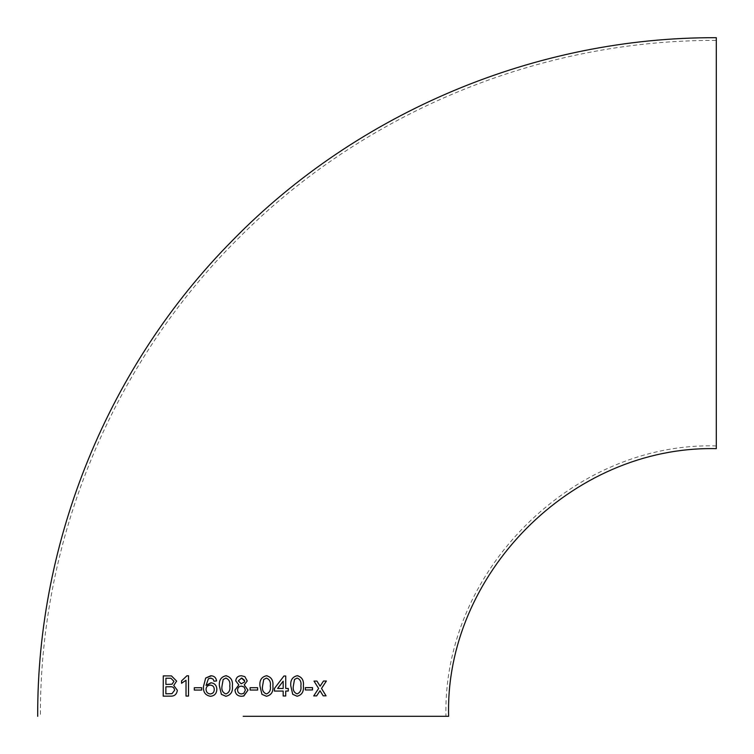 <?xml version="1.0" encoding="UTF-8"?>
<svg xmlns="http://www.w3.org/2000/svg" width="754" height="754" viewBox="0 0 754 754"><rect width="100%" height="100%" fill="white"/><g stroke="black" fill="none" stroke-linecap="round" stroke-linejoin="round"><path stroke-width="0.57" stroke-dasharray="3.77 2.83" d="M716.3 448.649L716.3 37.7M716.3 40.405L716.3 445.944L716.3 40.405C539.101 39.689 363.155 112.563 238.368 238.368C112.563 363.155 39.689 539.101 40.405 716.3M163.213 696.168L170.3 696.13C174.419 696.385 176.756 694.434 177.341 690.287L173.75 685.461L176.643 681.088L171.45 675.904M170.856 678.232L165.937 678.214L165.908 684.453M170.988 686.8L165.899 686.8L165.871 693.812M181.544 683.275L186.021 680.268M186.021 696.074L188.519 696.065M188.528 696.065L188.538 675.791M194.315 690.07L201.686 690.061L201.686 687.723M210.489 696.291L210.489 696.291C214.522 695.848 216.643 693.529 216.841 689.344L216.841 689.344C216.681 685.424 214.711 683.237 210.922 682.775L211.205 682.794M206.049 685.452L208.443 678.694L210.969 678.11M214.023 681.211L216.596 680.947C216.059 677.629 214.127 675.895 210.809 675.754L211.44 675.801M210.545 685.132L210.206 685.113C207.623 685.311 206.238 686.706 206.04 689.307C206.191 692.115 207.614 693.661 210.3 693.953M226.596 675.791L225.889 675.754C230.818 676.96 232.977 680.391 232.373 686.017L232.364 686.017C233.005 691.672 230.847 695.094 225.898 696.281L225.898 696.281M226.134 678.11L223.175 679.477L222.006 686.017C221.374 690.004 222.666 692.653 225.898 693.944M244.843 676.63L241.45 675.744M241.403 696.272L243.891 695.923M244.409 682.106L244.541 680.315M241.846 678.11L238.349 680.871L241.157 683.784M243.731 693.378L245.408 690.08L244.079 687.017M241.808 686.159L241.431 686.14C239.018 686.291 237.736 687.573 237.585 690.004C237.717 692.474 239.027 693.793 241.516 693.944M257.632 687.705L250.102 687.705L250.092 690.042L257.632 690.042M267.208 675.791L266.445 675.754C261.506 676.951 259.348 680.372 259.97 686.027L261.93 694.321L266.445 696.272M266.445 693.934C269.668 692.634 270.95 689.995 270.309 686.008C270.931 682.021 269.63 679.373 266.407 678.091M288.264 688.459L285.719 688.459M285.728 675.999L283.938 675.999L274.437 688.477M274.428 688.477L274.437 691.069M283.165 691.06L283.165 695.999M277.604 688.468L283.165 688.468L283.165 681.173M297.953 675.763L297.161 675.716C292.335 676.922 290.224 680.344 290.808 685.999L292.712 694.293L296.944 696.225M297.095 693.897C300.224 692.587 301.477 689.938 300.874 685.961C301.506 681.965 300.262 679.326 297.123 678.053M305.351 689.967L305.351 687.629L312.514 687.601M323.183 695.838L320.525 691.541M326.369 681.022L323.494 681.041L320.111 686.178M313.721 695.904L318.622 688.468L314.003 681.098L316.944 681.079M320.016 690.739L320.516 691.541M716.3 445.944C574.341 441.712 442.73 569.336 445.944 716.3"/><path stroke-width="1.13" d="M243.891 695.923L248.009 690.117L244.211 684.905L247.227 680.928L244.843 676.63L241.45 675.744C238.038 675.838 236.134 677.544 235.738 680.862L238.829 684.905L234.975 690.051C235.342 694 237.51 696.074 241.497 696.281L243.608 696.017L248.009 690.117L244.211 684.905L247.227 680.928L244.843 676.63M243.174 716.3L448.649 716.3L243.174 716.3M241.403 696.272L241.497 696.281C237.51 696.074 235.342 694 234.975 690.051L238.829 684.905L235.738 680.862C236.143 677.544 238.047 675.838 241.45 675.744M37.7 716.3C37.012 540.184 108.661 365.266 232.703 240.243C358.235 111.658 536.603 36.955 716.3 37.7L716.3 448.649C570.797 445.463 444.464 575.764 448.649 716.3M323.193 695.838L326.058 695.819L321.524 688.449L326.378 681.022L323.504 681.041L320.12 686.178L316.944 681.079L314.013 681.098L318.622 688.468L313.73 695.904L316.652 695.885L320.026 690.739L323.193 695.838L326.058 695.819L321.515 688.449L326.369 681.022M305.361 689.967L312.514 689.938L312.514 687.601L305.361 687.629L305.361 689.967L312.514 689.938M296.944 696.225L297.095 696.234C301.873 695.028 303.956 691.606 303.372 685.961C303.994 680.325 301.92 676.904 297.151 675.716C292.345 676.922 290.224 680.344 290.818 685.999L292.712 694.293L297.095 696.234C301.873 695.028 303.966 691.606 303.372 685.961C304.003 680.325 301.93 676.904 297.161 675.716L297.953 675.763M288.273 688.459L285.719 688.459L285.738 675.999L283.947 675.999L274.437 688.477L274.437 691.069L283.165 691.06L283.165 695.999L285.719 695.999L285.719 691.06L288.264 691.06L288.273 688.459L288.264 691.06L285.719 691.06L285.709 695.999L283.165 695.999M266.445 696.272C271.374 695.084 273.513 691.663 272.882 686.017C273.495 680.391 271.346 676.969 266.445 675.754C261.515 676.951 259.357 680.372 259.97 686.027L261.93 694.321L266.445 696.272C271.374 695.084 273.523 691.663 272.882 686.017C273.495 680.391 271.355 676.969 266.445 675.754L267.208 675.791M250.102 690.042L257.632 690.042L257.632 687.705L250.102 687.705L250.102 690.042M226.596 675.791L225.889 675.754C220.96 676.951 218.801 680.372 219.423 686.027L221.384 694.33L225.898 696.281C230.847 695.094 233.005 691.672 232.364 686.017C232.977 680.391 230.818 676.96 225.889 675.754C220.96 676.951 218.811 680.372 219.423 686.027L221.384 694.33L225.898 696.281M214.023 681.211L213.099 679.137L210.639 678.1L213.09 679.137L214.023 681.211L216.596 680.947C216.059 677.629 214.117 675.895 210.8 675.754L205.663 678.063L203.476 686.545C203.062 692.144 205.399 695.386 210.489 696.291C214.522 695.848 216.643 693.529 216.841 689.344C216.681 685.424 214.702 683.237 210.913 682.775L206.04 685.452L208.443 678.694L210.979 678.11M211.44 675.801L205.663 678.063L203.476 686.545C203.071 692.144 205.399 695.386 210.489 696.291M211.205 682.794L206.04 685.452M194.306 690.07L201.686 690.061L201.686 687.723L194.306 687.733L194.306 690.07L194.315 687.733L201.686 687.723M181.544 683.275L186.012 680.268L186.012 696.074L188.519 696.065L188.538 675.791L186.926 675.791L181.554 680.881L181.544 683.275M176.634 681.088L171.45 675.904L163.288 675.895L163.213 696.168L170.291 696.13C174.4 696.385 176.747 694.434 177.331 690.287L173.74 685.461L176.634 681.088M171.46 675.904L163.288 675.895L163.222 696.168M165.899 684.453L172.082 684.189L173.938 681.343L170.866 678.232L165.927 678.214L165.899 684.453L172.091 684.189L173.948 681.352L170.866 678.232M165.871 693.812L171.959 693.68L174.626 690.259C174.259 687.62 172.732 686.46 170.065 686.771L165.889 686.8L165.861 693.812L171.969 693.68L174.626 690.259C174.249 687.62 172.723 686.46 170.055 686.771L170.988 686.8M186.021 680.268L186.021 696.074M188.538 675.791L186.926 675.791L181.554 680.881L181.554 683.275M210.291 693.953L210.3 693.953C212.901 693.652 214.23 692.153 214.268 689.429C214.193 686.734 212.835 685.292 210.206 685.113C207.623 685.311 206.238 686.706 206.04 689.307C206.191 692.106 207.604 693.661 210.291 693.953C212.901 693.652 214.23 692.153 214.268 689.429C214.193 686.734 212.835 685.292 210.206 685.113L210.555 685.132M225.898 693.944L225.898 693.944C229.131 692.634 230.422 689.995 229.772 686.008C230.404 682.021 229.093 679.373 225.851 678.091L223.175 679.477L222.006 686.017C221.365 690.004 222.666 692.653 225.898 693.944C229.131 692.634 230.422 689.995 229.772 686.017L229.772 686.008C230.394 682.021 229.093 679.373 225.851 678.091L226.134 678.11M241.157 683.784L244.409 682.106L244.616 680.994L241.478 678.091L238.349 680.871L241.157 683.784L244.409 682.106M241.516 693.944L243.731 693.378L245.408 690.08L244.079 687.017L241.431 686.14C239.018 686.291 237.736 687.573 237.585 690.004C237.717 692.474 239.027 693.793 241.516 693.944L243.731 693.378M244.079 687.017L241.808 686.159M244.541 680.315L241.846 678.11M257.632 690.042L257.632 687.705M266.407 678.091L263.73 679.477L262.552 686.017C261.921 690.004 263.221 692.643 266.445 693.934L266.445 693.934C269.668 692.634 270.959 689.995 270.309 686.008C270.931 682.021 269.63 679.373 266.407 678.091L263.73 679.477L262.562 686.017C261.921 690.004 263.221 692.643 266.445 693.934M285.719 688.459L285.728 675.999M274.437 691.069L283.165 691.06M283.165 681.173L277.604 688.468L283.165 688.468L283.165 681.173L277.613 688.468M297.123 678.053L294.503 679.448L293.344 685.98C292.712 689.967 293.966 692.606 297.095 693.897L297.104 693.897C300.224 692.587 301.487 689.938 300.874 685.961C301.515 681.965 300.271 679.326 297.123 678.053L294.512 679.448L293.344 685.98C292.722 689.967 293.975 692.606 297.104 693.897M312.505 689.938L312.505 687.601M320.111 686.178L316.934 681.079M313.721 695.904L316.652 695.885L320.026 690.739"/></g></svg>
